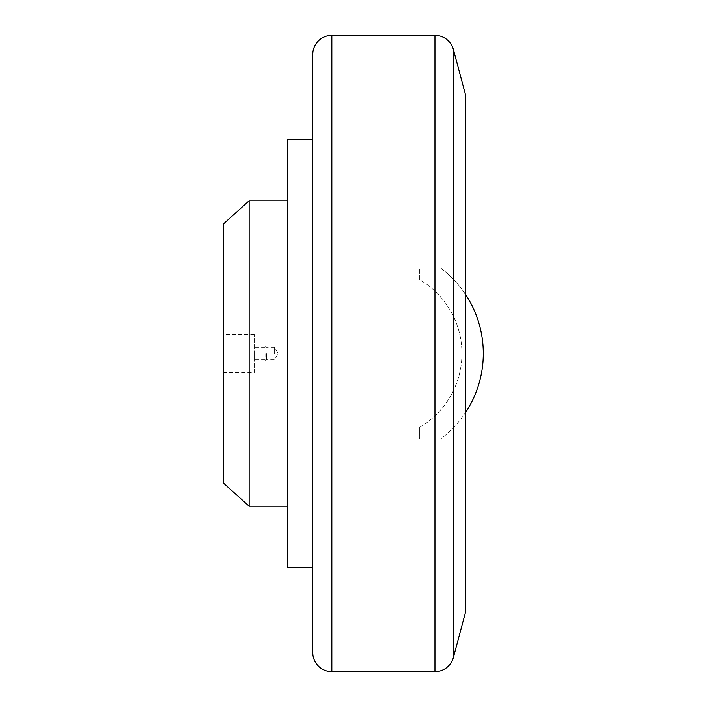 <?xml version="1.0" encoding="UTF-8"?>
<svg xmlns="http://www.w3.org/2000/svg" width="707" height="707" viewBox="0 0 707 707"><rect width="100%" height="100%" fill="white"/><g stroke="black" fill="none" stroke-linecap="round" stroke-linejoin="round"><path stroke-width="0.53" stroke-dasharray="3.54 2.65" d="M312.777 139.703L312.777 567.297L312.777 139.703M249.147 200.788L249.147 506.212M223.695 223.695L223.695 483.305M287.325 353.5L287.325 200.788L287.325 353.5M465.489 612.333L465.489 94.667M274.599 353.5L274.599 347.243L274.599 353.5M266.433 353.5L266.433 359.757L266.433 353.5M265.054 353.5L265.054 361.136L265.054 353.5M254.237 353.5L254.237 359.757L254.237 353.5M254.237 334.411L223.695 334.411L223.695 372.589L254.237 372.589L254.237 334.411L254.237 372.589M223.695 372.589L223.695 334.411M419.675 439.02L440.549 439.02A106.898 106.898 0 0 0 465.489 412.588A106.898 106.898 0 0 1 440.549 439.02L419.675 439.02L419.675 427.267L419.675 439.02L465.489 439.02L419.675 439.02L419.675 427.267A85.52 85.52 0 0 0 419.675 279.733L419.675 267.98L419.675 279.733A85.52 85.52 0 0 1 419.675 427.267L419.675 439.02M440.549 267.98L419.675 267.98L440.549 267.98A106.898 106.898 0 0 1 465.489 294.412A106.898 106.898 0 0 0 440.549 267.98A106.898 106.898 0 0 1 465.489 294.412A106.898 106.898 0 0 0 440.549 267.98M419.675 279.733L419.675 267.98L465.489 267.98L419.675 267.98L419.675 279.733M465.489 439.02L465.489 267.98L465.489 439.02M312.777 54.439L312.777 652.561M287.325 139.703L287.325 567.297M434.946 35.35L434.946 671.65M331.866 35.35L331.866 671.65M453.381 657.501L453.381 49.499M265.054 361.136L266.433 359.757L274.599 359.757L278.213 353.5L274.599 347.243L266.433 347.243L265.054 345.864M265.054 359.757L254.237 359.757M265.054 347.243L254.237 347.243"/><path stroke-width="1.06" d="M312.777 567.297L287.325 567.297L287.325 139.703L312.777 139.703M249.147 200.788L223.695 223.695L223.695 483.305L249.147 506.212L249.147 200.788L287.325 200.788M331.866 35.35L331.866 671.65A19.089 19.089 0 0 1 312.777 652.561L312.777 54.439A19.089 19.089 0 0 1 331.866 35.35L434.946 35.35A19.089 19.089 0 0 1 453.381 49.499L453.381 657.501A19.089 19.089 0 0 1 434.946 671.65L434.946 35.35M453.381 49.499L465.489 94.667L465.489 612.333L453.381 657.501M483.305 353.5A106.898 106.898 0 0 0 465.489 294.412A106.898 106.898 0 0 1 483.305 353.5A106.898 106.898 0 0 0 465.489 294.412A106.898 106.898 0 0 1 465.489 412.588A106.898 106.898 0 0 0 483.305 353.5M331.866 671.65L434.946 671.65M249.147 506.212L287.325 506.212"/></g></svg>
